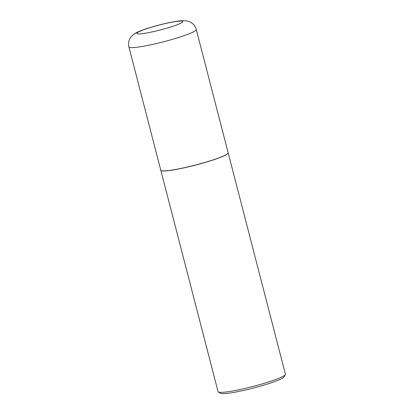 <?xml version="1.0" encoding="UTF-8"?>
<svg xmlns="http://www.w3.org/2000/svg" width="414" height="414" viewBox="0 0 414 414"><rect width="100%" height="100%" fill="white"/><g stroke="black" fill="none" stroke-linecap="round" stroke-linejoin="round"><path stroke-width="0.62" d="M227.157 154.039A34.792 3.695 165.5 0 1 190.813 166.195A34.792 3.695 165.5 0 1 160.782 170.175L128.909 46.927A34.792 3.695 165.5 0 0 158.935 42.947A34.792 3.695 165.5 0 0 195.279 30.791A34.792 3.695 165.5 0 0 196.272 29.508L228.145 152.756A34.792 3.695 165.5 0 1 227.157 154.039M228.155 152.802A34.792 3.695 165.5 0 1 228.171 152.844A34.792 3.695 165.5 0 1 186.321 167.344A34.792 3.695 165.5 0 1 160.808 170.263A34.792 3.695 165.5 0 1 160.798 170.221M228.171 152.844L285.427 374.24A34.792 3.695 165.5 0 1 285.334 374.675A34.792 3.695 165.5 0 1 243.577 388.741A34.792 3.695 165.5 0 1 218.354 391.996A34.792 3.695 165.5 0 1 218.064 391.665L160.808 170.263M285.334 374.675L284.004 376.9A32.934 3.498 165.5 0 1 244.477 390.221A32.934 3.498 165.5 0 1 220.6 393.3L218.354 391.996M182.046 22.449A23.655 2.515 165.5 0 1 154.267 31.438A23.655 2.515 165.5 0 1 137.588 32.551A23.655 2.515 165.5 0 1 165.372 23.562A23.655 2.515 165.5 0 1 182.046 22.449M196.272 29.508C194.715 23.872 189.86 20.343 182.538 20.7C176.985 20.778 163.1 23.66 151.374 27.174C141.039 30.248 135.725 32.747 133.924 34.186C129.422 37.622 127.75 41.871 128.909 46.927"/></g></svg>
